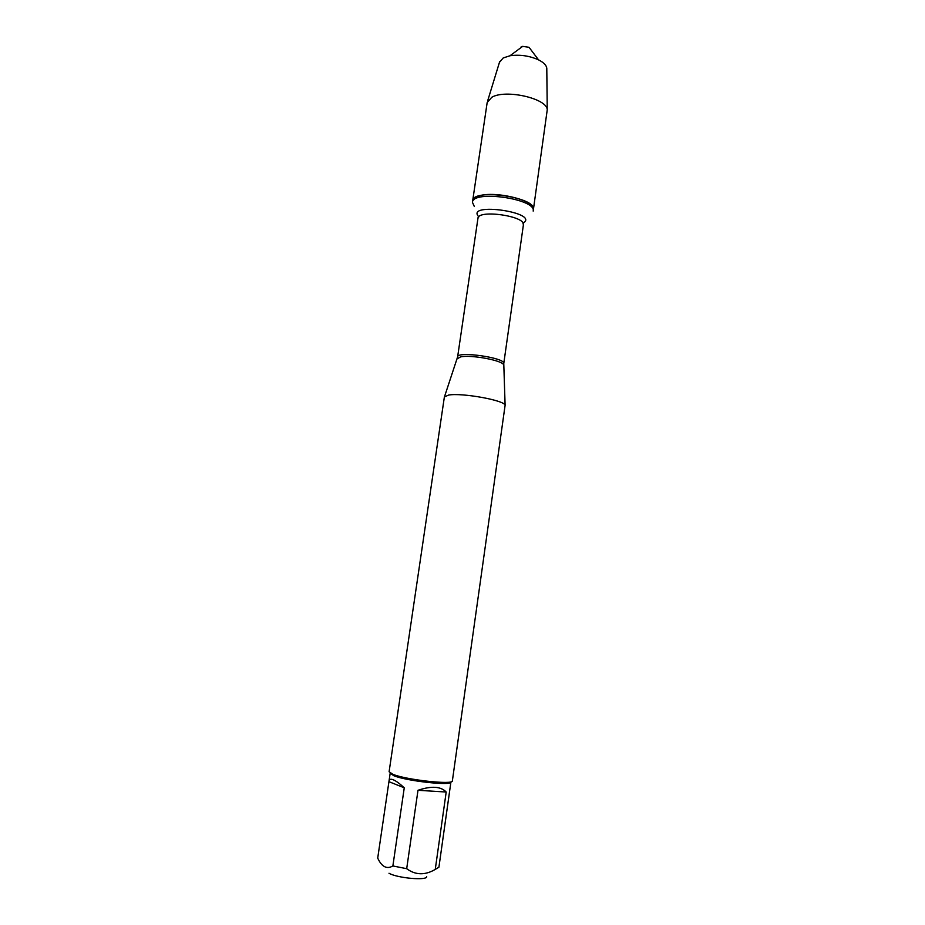 <?xml version="1.0" encoding="UTF-8"?>
<svg xmlns="http://www.w3.org/2000/svg" width="925" height="925" viewBox="0 0 925 925"><rect width="100%" height="100%" fill="white"/><g stroke="black" fill="none" stroke-linecap="round" stroke-linejoin="round"><path stroke-width="1.39" d="M474.352 206.541L472.444 202.355C472.478 189.683 536.72 198.933 533.182 211.108L533.401 209.512C536.951 197.291 472.721 188.041 472.675 200.76L477.231 196.574C491.846 189.798 536.512 200.228 533.401 209.512L547.242 109.832C547.369 98.559 505.744 88.973 491.834 97.241L487.174 102.513L472.444 202.355M448.59 395.067L444.37 396.975L389.101 771.751L392.836 774.294C406.225 779.925 453.666 785.094 452.371 780.862L505.108 405.266C504.9 400.398 461.957 392.582 448.59 395.067M389.009 781.151L390.177 773.219L393.772 775.693C406.642 781.116 452.152 786.065 450.914 781.972L438.913 867.211L435.259 869.431L446.197 792.031C440.855 786.354 431.455 785.764 417.996 790.285L406.688 868.691L392.871 865.962L404.26 787.799C399.635 783.544 395.935 780.862 393.171 779.74C390.697 778.792 389.309 779.266 389.009 781.151L377.712 858.111C381.748 866.864 386.8 869.477 392.871 865.962M449.7 790.644L438.913 867.211M426.703 876.657C427.084 880.785 397.368 878.149 388.997 873.258M435.259 869.431C424.968 875.432 415.441 875.189 406.688 868.691M417.996 790.285L446.197 792.031M388.962 781.694L404.26 787.799M521.122 46.886L522.66 46.377L529.042 47.302L538.547 59.859C529.424 55.778 519.908 54.402 510.01 55.754L503.212 57.951L499.454 62.345M546.802 69.167L546.791 68.149C546.328 65.189 543.576 62.426 538.547 59.859M503.651 365.548L503.628 364.993C503.385 360.588 470.871 354.46 460.523 356.923L457.17 358.854M444.555 396.547L457.621 356.877C457.181 350.806 505.906 357.825 503.767 363.525L523.4 224.867C525.943 216.08 477.982 209.177 477.947 218.323L478.803 216.855M478.768 216.82C464.581 201.546 540.952 212.553 523.03 223.202M503.767 363.525L505.108 405.266M457.621 356.877L477.947 218.323M523.4 224.867L522.995 223.226M522.66 46.377L510.01 55.754M499.754 61.374L487.544 101.23M546.791 68.149L547.242 109.832"/></g></svg>
